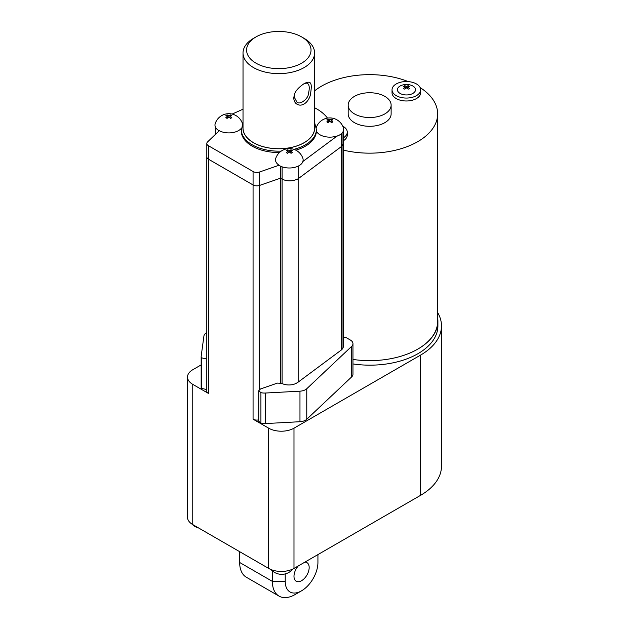 <?xml version="1.0" encoding="UTF-8"?>
<svg xmlns="http://www.w3.org/2000/svg" width="629" height="629" viewBox="0 0 629 629"><rect width="100%" height="100%" fill="white"/><g stroke="black" fill="none" stroke-linecap="round" stroke-linejoin="round"><path stroke-width="0.94" d="M279.111 165.223A14.05 9.836 133.9 0 0 279.072 165.38A13.862 8.004 0 0 0 292.949 167.715A13.862 8.004 0 0 0 302.879 161.645A7.029 3.522 114.1 0 0 302.808 161.551A13.814 7.973 0 0 0 302.871 158.311A14.318 14.318 0 0 0 275.761 158.311A13.814 7.973 0 0 0 279.111 165.223L259.628 171.969A5.37 3.098 0 0 1 253.07 171.505L208.388 145.708A5.37 3.098 0 0 1 206.815 143.514L206.815 156.959A5.37 3.098 0 0 0 208.388 159.145L253.07 184.95A5.37 3.098 0 0 0 259.62 185.421L280.573 178.156L259.628 185.413A5.37 3.098 180 0 1 253.07 184.95L253.07 171.505M243.022 122.569L241.237 130.848A37.583 21.693 0 0 0 252.237 146.187A37.583 21.693 0 0 0 279.457 152.54M206.815 143.514A5.37 3.098 0 0 1 207.578 141.918L219.262 130.683A13.814 7.973 0 0 0 241.277 128.387M291.015 149.851L290.59 151.267A14.286 8.248 -120 0 1 292.281 152.54A3.412 1.973 180 0 1 291.015 153.272A14.286 8.248 -120 0 0 289.316 152.006A14.286 8.248 -60 0 0 287.618 153.272A3.412 1.973 180 0 1 286.903 152.957A3.412 1.973 180 0 1 286.352 152.54A14.286 8.248 -60 0 1 288.051 151.275A14.286 8.248 -120 0 0 286.352 150.583A3.412 1.973 180 0 1 287.618 149.851A14.286 8.248 -120 0 1 289.316 150.543A14.286 8.248 -60 0 1 291.015 149.851A3.412 1.973 180 0 1 292.281 150.583A14.286 8.248 -60 0 0 290.582 151.275L290.582 152.918M295.858 150.182A37.583 21.693 0 0 0 316.387 131.068A13.814 7.973 0 0 0 337.341 135.848L302.808 161.551M293.877 149.348A37.583 21.693 0 0 0 316.395 129.472L316.387 131.068M242.479 123.693A13.814 7.973 0 0 0 242.385 123.394A14.318 14.318 0 0 0 215.204 123.614A13.862 8.004 0 0 0 219.144 130.793M230.528 114.934L230.104 116.349A14.286 8.248 -120 0 1 231.794 117.623A3.412 1.973 180 0 1 230.528 118.354A14.286 8.248 -120 0 0 228.83 117.08A14.286 8.248 -60 0 0 227.132 118.354A3.412 1.973 180 0 1 226.416 118.04A3.412 1.973 180 0 1 225.866 117.623A14.286 8.248 -60 0 1 227.564 116.357A14.286 8.248 -120 0 0 225.866 115.665A3.412 1.973 180 0 1 227.132 114.934A14.286 8.248 -120 0 1 228.83 115.626A14.286 8.248 -60 0 1 230.528 114.934A3.412 1.973 180 0 1 231.794 115.665A14.286 8.248 -60 0 0 230.096 116.357L229.695 117.686M288.452 152.611L288.051 151.298M288.051 152.918L287.618 149.851M290.582 151.298L290.181 152.611M289.316 150.543L289.316 152.006M337.341 135.848A5.881 2.941 114.1 0 0 337.254 136.061A13.862 8.004 0 0 0 343.434 127.852A14.318 14.318 0 0 0 316.261 127.593M331.507 119.172L331.082 120.587A14.286 8.248 -120 0 1 332.765 121.861A3.412 1.973 180 0 1 331.507 122.592A14.286 8.248 -120 0 0 329.808 121.318A14.286 8.248 -60 0 0 328.11 122.592A3.412 1.973 180 0 1 327.394 122.278A3.412 1.973 180 0 1 326.844 121.861A14.286 8.248 -60 0 1 328.542 120.587A14.286 8.248 -120 0 0 326.844 119.903A3.412 1.973 180 0 1 328.11 119.172A14.286 8.248 -120 0 1 329.808 119.864A14.286 8.248 -60 0 1 331.507 119.172A3.412 1.973 180 0 1 332.765 119.903A14.286 8.248 -60 0 0 331.074 120.587L331.074 122.238M327.481 118.11A50.108 28.926 0 0 0 314.602 107.748M232.148 114.069L243.022 109.202M227.965 117.686L227.564 116.373L227.564 118M227.556 116.349L227.132 114.934M228.83 115.626L228.83 117.08M230.096 116.357L230.096 118M256.034 36.899L253.503 38.361A35.79 20.663 0 0 0 243.022 52.97L243.022 128.072A35.79 20.663 0 0 0 253.503 142.681A35.79 20.663 0 0 0 292.509 147.162A35.79 20.663 0 0 0 314.602 128.072L314.602 52.97A35.79 20.663 0 0 0 304.122 38.361L301.59 36.899A32.213 18.595 0 0 0 256.034 36.899A32.213 18.595 0 0 0 256.034 63.199A32.213 18.595 0 0 0 301.59 63.199A32.213 18.595 0 0 0 301.59 36.899M328.943 121.924L328.542 120.611M328.542 122.238L328.11 119.172M331.074 120.611L330.673 121.924M329.808 119.864L329.808 121.318M243.022 52.97A35.79 20.663 0 0 0 253.503 67.578A35.79 20.663 0 0 0 292.509 72.06A35.79 20.663 0 0 0 314.602 52.97M293.751 98.045C294.018 102.22 296.047 104.579 299.844 105.129C306.064 105.358 310.066 97.699 310.443 94.405C311.677 86.204 312.739 79.065 304.114 83.657C298.602 87.368 295.339 91.063 294.325 94.743L293.751 98.045L294.097 96.858L296.896 102.102C300.167 105.468 308.595 98.077 308.367 93.87C309.751 88.382 309.507 84.931 307.628 83.508C307.054 82.902 305.655 83.083 303.445 84.058M294.482 94.303L294.097 96.858M206.815 156.755A5.37 3.098 0 0 0 206.799 156.967A5.37 3.098 0 0 0 208.372 159.153L253.062 184.957L253.062 419.166A5.37 3.098 0 0 0 258.747 419.881M282.083 383.548L282.083 179.029L280.573 178.156L280.589 166.213M282.083 179.029A10.74 6.196 0 0 0 297.273 179.029A10.74 6.196 0 0 1 282.099 179.029L280.589 178.156L280.573 382.951M206.799 156.967L206.799 391.175A5.37 3.098 0 0 0 208.372 393.369L208.372 159.153M343.458 337.403A3.577 2.068 0 0 1 346.76 337.954L350.345 340.022A8.948 5.166 180 0 1 352.963 343.678A8.948 5.166 180 0 1 351.65 346.375L306.771 388.73A8.948 5.166 180 0 1 299.97 391.175L265.273 393.039A8.948 5.166 180 0 1 260.917 392.645L258.747 390.743L260.485 388.974L277.428 383.1L281.682 383.344A10.74 6.196 0 0 0 296.88 382.927A10.74 6.196 0 0 0 298.162 382.125L341.256 350.054A17.895 10.331 0 0 0 342.042 349.417L342.058 133.057M187.513 377.046L187.513 517.282A17.895 10.331 0 0 0 192.757 524.594L192.757 384.35A17.895 10.331 180 0 1 187.513 377.046A17.895 10.331 180 0 1 192.757 369.742L201.162 364.891M192.757 384.35L208.372 393.369M206.799 389.587L201.437 388.345L201.437 357.807A8.948 5.166 180 0 1 201.162 356.533A8.948 5.166 180 0 1 201.194 356.132L203.922 336.012A8.948 5.166 180 0 1 206.799 332.599M201.162 356.533L201.162 387.071A8.948 5.166 0 0 0 201.437 388.345M258.747 390.743L258.747 421.281L260.917 423.183A8.948 5.166 0 0 0 265.273 423.576L299.97 421.713A8.948 5.166 0 0 0 306.771 419.26L351.65 376.913A8.948 5.166 0 0 0 352.963 374.216L352.963 343.678M253.062 419.166L268.677 428.184A17.895 10.331 180 0 0 293.987 428.184L420.518 355.133A71.572 41.325 180 0 0 441.487 325.908L441.487 466.144A71.572 41.325 0 0 1 420.518 495.369L412.931 499.748A60.84 35.122 0 0 0 413.025 499.693M437.65 312.566A71.572 41.325 180 0 1 441.487 325.908M352.963 363.932A68.003 39.257 0 0 0 437.902 325.908L437.902 321.238A68.003 39.257 0 0 0 437.65 317.849M201.437 357.807L206.799 359.049M298.162 382.125L298.162 178.738L341.256 146.667A17.895 10.331 0 0 0 341.264 146.659L298.17 178.738L298.17 166.15M297.273 179.029L297.273 179.32A10.74 6.196 0 0 0 298.17 178.738M341.256 350.054L341.256 146.667A17.895 10.331 0 0 0 342.058 146.03M343.473 130.651L343.473 142.531A12.525 7.233 180 0 1 342.058 145.873M342.042 349.268A12.525 7.233 0 0 0 343.458 345.926L343.458 142.862M352.963 359.442A68.003 39.257 0 0 0 417.86 349.071A68.003 39.257 0 0 0 437.902 321.238M417.86 349.071A68.003 39.257 0 0 0 437.65 321.38L437.65 113.904A68.003 39.257 0 0 0 420.156 87.612M343.458 150.134A68.003 39.257 0 0 0 437.65 113.904M408.315 81.613A68.003 39.257 0 0 0 314.602 90.859M343.473 140.699A14.318 8.263 0 0 0 347.271 135.093L347.271 132.169A14.318 8.263 0 0 0 342.766 126.146M348.175 105.137L348.175 113.904A21.472 12.399 0 0 0 354.465 122.671A21.472 12.399 0 0 0 377.872 125.36A21.472 12.399 0 0 0 391.128 113.904L391.128 105.137A21.472 12.399 0 0 0 369.655 92.738A21.472 12.399 0 0 0 348.175 105.137A21.472 12.399 0 0 0 354.465 113.904A21.472 12.399 0 0 0 377.872 116.593A21.472 12.399 0 0 0 391.128 105.137M392.032 89.798L392.032 92.722A14.318 8.263 0 0 0 396.223 98.564A14.318 8.263 0 0 0 411.822 100.357A14.318 8.263 0 0 0 420.659 92.722L420.659 89.798A14.318 8.263 0 0 0 406.35 81.534A14.318 8.263 0 0 0 392.032 89.798A14.318 8.263 0 0 0 396.223 95.639A14.318 8.263 0 0 0 411.822 97.432A14.318 8.263 0 0 0 420.659 89.798M343.473 137.775A14.318 8.263 0 0 0 347.271 132.169M400.075 86.031A9.05 5.221 0 0 0 400.665 93.729A9.05 5.221 0 0 0 413.89 92.715A9.05 5.221 0 0 0 410.981 85.198A14.318 14.318 0 0 0 401.962 85.198A9.05 5.221 0 0 0 400.075 86.031M407.741 88.783L407.741 87.14A14.286 8.248 -120 0 1 409.432 88.414A3.412 1.973 180 0 1 408.174 89.145A14.286 8.248 -120 0 0 406.476 87.871A14.286 8.248 -60 0 0 404.777 89.145A3.412 1.973 180 0 1 404.062 88.823A3.412 1.973 180 0 1 403.511 88.414A14.286 8.248 -60 0 1 405.21 87.14A14.286 8.248 -120 0 0 403.511 86.448A3.412 1.973 180 0 1 404.777 85.717A14.286 8.248 -120 0 1 406.476 86.409A14.286 8.248 -60 0 1 408.174 85.717A3.412 1.973 180 0 1 409.432 86.448A14.286 8.248 -60 0 0 407.741 87.14L407.34 88.477M405.611 88.477L405.21 87.164L405.21 88.783M405.202 87.132L404.777 85.717M406.476 86.409L406.476 87.871M408.174 85.717L407.749 87.132M192.757 524.594L268.677 568.419A17.895 10.331 0 0 0 293.987 568.419L420.518 495.369L412.931 499.748L420.518 495.369L420.518 355.133M294.168 568.317L295.646 567.46M268.489 568.317L267.018 567.46M208.128 533.463L201.799 529.807M239.673 551.68L239.673 562.491A32.205 18.595 120 0 0 246.348 577.241L279.04 596.119A32.205 18.595 120 0 0 295.143 594.523L301.582 590.804A23.116 13.343 120 0 0 317.928 562.491L317.928 554.597M272.373 570.873L272.373 581.369A32.205 18.595 120 0 0 279.04 596.119M285.228 573.9L285.228 581.369A23.116 13.343 120 0 0 301.574 590.812M304.884 562.129A10.74 6.196 -60 0 1 306.944 562.633A10.74 6.196 -60 0 1 306.944 575.032A10.74 6.196 -60 0 1 296.204 581.227A10.74 6.196 -60 0 1 293.987 576.313A10.74 6.196 -60 0 1 298.264 565.951M301.582 590.804L295.15 594.515M241.237 129.472A37.583 21.693 0 0 0 252.237 144.812A37.583 21.693 0 0 0 281.194 151.125M243.022 126.759A35.861 20.702 0 0 0 253.456 142.712A35.861 20.702 0 0 0 293.578 146.934A35.861 20.702 0 0 0 314.602 126.759M208.388 159.145L208.388 145.708M259.62 389.39L259.62 185.421M351.65 376.913L351.65 346.375M306.771 419.26L306.771 388.73M299.97 421.713L299.97 391.175M265.273 423.576L265.273 393.039M260.917 423.183L260.917 392.645M259.628 185.413L259.628 171.969M218.64 131.272L218.64 130.502M282.099 179.029L282.099 166.827M268.677 568.419L268.677 428.184M239.673 562.491L272.373 581.369L285.228 581.369M341.264 146.659L341.264 133.812M293.987 568.419L293.987 428.184M316.395 129.472L314.602 122.569M271.044 569.575A14.318 14.318 0 0 0 292.839 569.033M191.963 524.099A14.318 14.318 0 0 0 198.67 528.006M215.495 127.262L215.495 134.299"/></g></svg>
